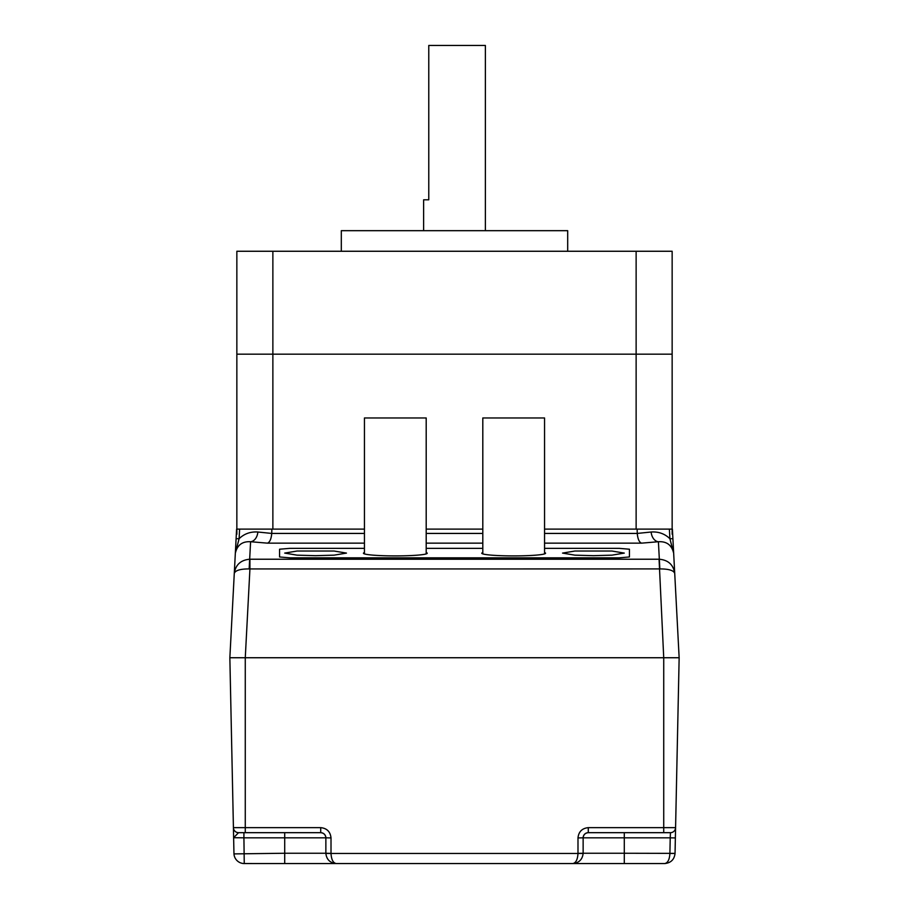 <?xml version="1.0" encoding="UTF-8"?>
<svg xmlns="http://www.w3.org/2000/svg" width="909" height="909" viewBox="0 0 909 909"><rect width="100%" height="100%" fill="white"/><g stroke="black" fill="none" stroke-linecap="round" stroke-linejoin="round"><path stroke-width="1.36" d="M423.628 230.681L423.628 199.81L428.775 199.81L428.775 45.45L485.372 45.45L485.372 230.681M675.364 837.928L675.046 853.471C674.296 859.573 670.865 862.925 664.752 863.55C667.808 862.925 669.524 859.573 669.899 853.471L670.228 837.825L675.364 837.928L679.148 657.741L229.852 657.741L236.601 529.106L239.612 529.106L239.101 538.707L236.09 538.707M669.899 853.471L675.046 853.471C674.296 859.573 670.865 862.925 664.752 863.55L244.248 863.55A10.294 10.294 0 0 1 233.954 853.471L233.42 827.644L245.271 827.644L245.271 657.741L229.852 657.741L233.42 827.644A5.147 5.147 178.8 0 0 238.556 832.678L253.838 832.678M588.282 827.644L675.58 827.644A5.147 5.147 -90 0 1 670.444 832.678L588.282 832.678L588.282 827.644C582.067 828.292 578.647 831.724 577.988 837.928L583.135 837.825L583.135 853.471C582.385 859.573 578.953 862.925 572.84 863.55L572.852 863.55C575.897 862.925 577.613 859.573 577.988 853.471L577.988 837.928M336.16 863.55L336.16 863.55C330.047 862.925 326.615 859.573 325.865 853.471L325.865 837.825L331.012 837.928L331.012 853.471C331.387 859.573 333.103 862.925 336.16 863.55L413.334 863.55M495.666 863.55L598.565 863.55M243.817 863.539L284.71 863.55L284.71 853.256L325.865 853.256A10.294 10.294 0 0 0 325.865 853.471A10.294 10.294 0 0 1 325.865 853.256L331.012 853.369M245.271 832.678L245.271 827.644L320.718 827.644L320.718 832.678L238.556 832.678L243.919 832.678L243.919 837.825L233.624 837.712L238.556 832.678A5.147 5.147 178.8 0 1 233.42 827.644M249.93 559.228L249.93 568.943L249.157 568.92C240.26 568.909 235.295 570.409 234.272 573.431C235.59 564.784 240.726 560.058 249.668 559.228L659.332 559.228L658.411 541.73C666.581 541.253 671.637 544.968 673.569 552.877L669.899 538.707L669.388 529.106L672.399 529.106L679.148 657.741L663.729 657.741L663.729 832.678L670.444 832.678A5.147 5.147 -90 0 0 675.58 827.644M577.988 853.369L583.135 853.256A10.294 10.294 0 0 1 583.135 853.471L325.865 853.471M233.977 853.903L284.71 853.256L284.71 837.825L243.919 837.825L244.248 863.55M670.444 832.678L670.228 837.825L624.29 837.825L624.29 853.256L675.046 853.369M583.135 837.825A5.147 5.147 0 0 1 588.282 832.678C585.169 833.008 583.464 834.723 583.135 837.825L624.29 837.825L624.29 832.678M325.865 837.825C325.536 834.723 323.831 833.008 320.718 832.678A5.147 5.147 0 0 1 325.865 837.825L284.71 837.825L284.71 832.678M341.307 251.259L341.307 230.681L567.693 230.681L567.693 251.259M272.87 251.259L236.851 251.259L236.851 354.169L272.87 354.169L272.87 251.259L672.149 251.259L672.149 354.169L636.13 354.169L636.13 251.259M672.149 534.253L672.149 354.169L236.851 354.169L236.851 534.253M364.452 552.57A31.906 2.659 0 0 0 363.43 553.229A31.906 2.659 0 0 0 395.324 555.899A31.906 2.659 0 0 0 427.23 553.229A31.906 2.659 0 0 0 426.196 552.57M482.804 552.57A31.906 2.659 0 0 0 481.77 553.229A31.906 2.659 0 0 0 513.676 555.899A31.906 2.659 0 0 0 545.57 553.229A31.906 2.659 0 0 0 544.548 552.57M315.582 555.672L297.05 555.16L284.71 553.092L297.05 551.024L334.103 551.024L346.454 553.092L334.103 555.16L315.582 555.672M593.418 555.672L574.897 555.16L562.546 553.092L574.897 551.024L611.95 551.024L624.29 553.092L611.95 555.16L593.418 555.672M619.154 548.354L544.548 548.354L619.154 548.354L629.437 549.218L629.437 556.967L619.154 557.831L289.846 557.831L279.563 556.967L289.846 557.831L619.154 557.831L629.437 556.967L629.437 549.218L619.154 548.354M482.804 548.354L426.196 548.354L482.804 548.354M364.452 548.354L289.846 548.354L279.563 549.218L279.563 556.967L279.563 549.218L289.846 548.354L364.452 548.354M364.452 553.899L364.452 417.97L426.196 417.97L426.196 553.899M636.13 529.106L636.13 354.169L272.87 354.169L272.87 529.106M482.804 553.899L482.804 417.97L544.548 417.97L544.548 553.899M235.42 552.82L235.431 552.877A10.294 0.852 9 0 0 235.42 552.82L239.101 538.707C244.226 533.765 250.475 531.526 257.849 532.015L271.746 533.435L364.452 533.435M544.548 533.435L637.254 533.435C637.766 538.98 639.186 542.218 641.504 543.15L658.411 541.73A10.294 7.283 85.2 0 1 651.151 532.015C658.525 531.526 664.774 533.765 669.899 538.707L672.91 538.707M659.07 559.228L663.729 657.741L245.271 657.741L249.93 568.943L659.843 568.92C668.74 568.909 673.705 570.409 674.728 573.431C673.41 564.784 668.274 560.058 659.332 559.228L659.843 568.92M364.452 529.106L239.612 529.106M271.848 529.106L271.757 533.185M637.254 533.435L651.151 532.015M669.388 529.106L637.152 529.106L637.243 533.185M637.152 529.106L544.548 529.106M482.804 529.106L426.196 529.106M364.452 543.15L267.496 543.15L250.589 541.73C242.419 541.253 237.363 544.968 235.431 552.877M257.849 532.015A10.294 7.283 94.8 0 1 250.589 541.73L249.157 568.92M267.496 543.15C269.814 542.218 271.234 538.98 271.746 533.435M331.012 837.928C330.353 831.724 326.933 828.292 320.718 827.644M583.135 853.471A10.294 10.294 0 0 0 583.135 853.256L624.29 853.256L624.29 863.55M641.504 543.15L544.548 543.15M482.804 543.15L426.196 543.15M426.196 533.435L482.804 533.435"/></g></svg>

